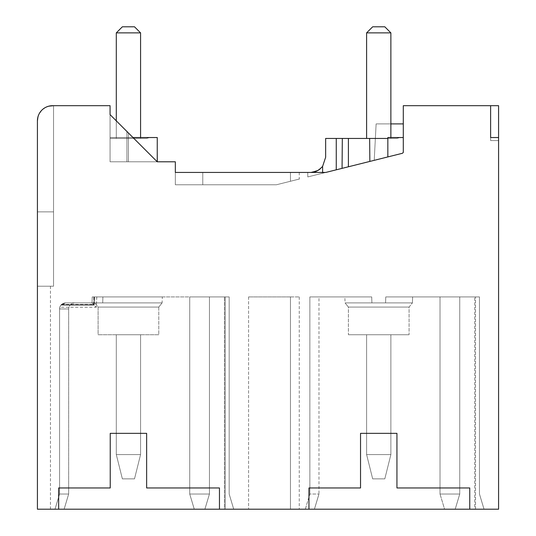 <?xml version="1.0" encoding="UTF-8"?>
<svg xmlns="http://www.w3.org/2000/svg" width="536" height="536" viewBox="0 0 536 536"><rect width="100%" height="100%" fill="white"/><g stroke="black" fill="none" stroke-linecap="round" stroke-linejoin="round"><path stroke-width="0.4" stroke-dasharray="2.68 2.01" d="M219.459 509.2L219.459 487.961L219.459 509.2L308.957 509.2L308.957 487.961L308.957 509.2L308.957 487.961L360.534 487.961L308.957 487.961L360.534 487.961L360.534 433.349L360.534 487.961L360.534 433.349L396.942 433.349L360.534 433.349L396.942 433.349L396.942 487.961L469.757 487.961L396.942 487.961L396.942 433.349L396.942 487.961L469.757 487.961L469.757 509.2L469.757 487.961L469.757 509.2L498.581 509.2L498.581 137.538L490.621 137.538L490.621 105.686L490.621 137.538L498.581 137.538L490.621 137.538L490.621 105.686L403.293 105.686L403.293 152.425L402.456 153.269L325.801 172.431L175.332 172.431L175.332 161.792L157.236 161.792L110.068 114.624L110.068 105.686L52.588 105.686A15.169 15.169 0 0 0 37.42 120.855L37.42 286.204L50.464 286.204L37.42 286.204L37.42 211.874L53.54 211.874L37.42 211.874L37.42 286.204L50.464 286.204L37.42 286.204L37.42 211.874L53.54 211.874L37.42 211.874L37.42 286.204L50.464 286.204L37.42 286.204L37.42 211.874L53.54 211.874L37.42 211.874L37.42 286.204L50.464 286.204L37.42 286.204L37.42 120.855L37.42 509.2L50.464 509.2L37.42 509.2L50.464 509.2L37.42 509.2L50.464 509.2L37.42 509.2L50.464 509.2L37.42 509.2L50.464 509.2L37.42 509.2L37.42 286.204L37.42 509.2L37.42 286.204L37.42 509.2L37.42 286.204L37.42 509.2L37.42 286.204L37.42 509.2L37.42 286.204L37.42 509.2L219.459 509.2L219.459 487.961L146.643 487.961L146.643 433.349L110.235 433.349L110.235 487.961L58.659 487.961L58.659 509.2M146.643 433.349L146.643 487.961L219.459 487.961L146.643 487.961L146.643 433.349L110.235 433.349L110.235 487.961L58.659 487.961L110.235 487.961L110.235 433.349L146.643 433.349M110.068 114.624L126.918 131.474L126.918 161.792L126.918 131.474L110.068 114.624L126.918 131.474L126.918 161.792L126.918 131.474L126.918 161.792L126.918 131.474L110.068 114.624L126.918 131.474L126.918 161.792L126.918 131.474L157.236 161.792L128.439 161.792L128.439 132.988L128.439 161.792L128.439 132.988L157.236 161.792L110.068 161.792L157.236 161.792L110.068 114.624L128.439 132.988L128.439 161.792L110.068 161.792L157.47 161.792L110.068 161.792L157.236 161.792L110.068 114.624L110.068 161.792L157.236 161.792L126.918 131.474L126.918 161.792L110.068 161.792L157.47 161.792L110.068 161.792L157.236 161.792L126.918 131.474L157.236 161.792L110.068 161.792L157.47 161.792L110.068 161.792L157.47 161.792L110.068 161.792L157.236 161.792L126.918 161.792L126.918 131.474L110.068 114.624L110.068 161.792L157.47 161.792L157.262 137.538L110.068 137.538L110.068 161.792L110.068 137.538L110.068 138.449L146.482 138.449L110.068 138.449L146.482 138.449L149.678 137.538L110.068 137.538L110.068 138.449L146.482 138.449L149.678 137.538L110.068 137.538L110.068 161.792L110.068 114.624L110.068 161.792L110.068 137.538L110.068 138.449L146.482 138.449L110.068 138.449L146.482 138.449L149.678 137.538L110.068 137.538L110.068 161.792L110.068 114.624L110.068 161.792L110.068 114.624L110.068 161.792L110.068 114.624L110.068 161.792L110.068 137.538L110.068 138.449L146.482 138.449L149.678 137.538L110.068 137.538L157.262 137.538L157.47 161.792L157.262 137.538L110.068 137.538L149.678 137.538L146.482 138.449L149.678 137.538L110.068 137.538L157.262 137.538L157.47 161.792L157.262 137.538L110.068 137.538L157.262 137.538L157.47 161.792L157.262 137.538L157.47 161.792L157.262 137.538L110.068 137.538L149.678 137.538L146.482 138.449L110.068 138.449L146.482 138.449L149.678 137.538L110.068 137.538L157.262 137.538L132.988 137.538M403.293 152.425L402.456 153.269L403.293 152.425L403.293 137.538L403.293 152.425M390.878 123.89L376.125 123.89L403.293 123.89L376.125 123.89L403.293 123.89L376.125 123.89L403.293 123.89L376.125 123.89L374.215 160.324L376.125 123.89L374.215 160.324L376.125 123.89L374.215 160.324L376.125 123.89L374.215 160.324L376.125 123.89L403.293 123.89L403.293 137.538L387.843 137.538L399.977 137.538L387.843 137.538L387.843 156.921L387.843 137.538L399.977 137.538L387.843 137.538L387.843 156.921L387.843 137.538L399.977 137.538L387.843 137.538L387.843 156.921L387.843 137.538L399.977 137.538L387.843 137.538L387.843 156.921L387.843 137.538L399.977 137.538L387.843 137.538L387.843 138.449L369.646 138.449L369.847 161.416L348.4 166.783L402.456 153.269L307.785 176.934L387.843 156.921L369.847 161.416L369.646 138.449L369.847 161.416L369.646 138.449L369.847 161.416L369.646 138.449L396.781 138.449L387.843 138.449L387.843 137.538L387.843 138.449L348.4 138.449L369.646 138.449L369.847 161.416L369.646 138.449L369.847 161.416L369.646 138.449L396.781 138.449L399.977 137.538L396.781 138.449L399.977 137.538L396.781 138.449L387.843 138.449L387.843 137.538L387.843 138.449L348.4 138.449L396.781 138.449L399.977 137.538L396.781 138.449L342.323 138.449L369.646 138.449L369.847 161.416L369.646 138.449L369.847 161.416L369.646 138.449L396.781 138.449L387.843 138.449L387.843 137.538L387.843 138.449L342.323 138.449L342.062 168.364L307.785 176.934L348.4 166.783L307.785 176.934L325.801 172.431L307.744 172.431L307.785 176.934L342.062 168.364L342.323 138.449L348.4 138.449L336.266 138.449L342.323 138.449L342.062 168.364L342.323 138.449L342.062 168.364L342.323 138.449L369.646 138.449L369.847 161.416M403.293 123.89L403.293 137.538L387.843 137.538L387.843 138.449L396.781 138.449L399.977 137.538L396.781 138.449L387.843 138.449L387.843 137.538L403.293 137.538L387.843 137.538L403.293 137.538L387.843 137.538L403.293 137.538L387.843 137.538L403.293 137.538L403.293 123.89L403.293 137.538M387.843 156.921L374.215 160.324L387.843 156.921L374.215 160.324L387.843 156.921L374.215 160.324L387.843 156.921L374.215 160.324L387.843 156.921L387.843 138.449M290.452 181.269C302.498 178.254 302.498 178.254 290.452 181.269C302.498 178.254 302.498 178.254 290.452 181.269L276.442 184.766L290.452 181.269C302.498 178.254 302.498 178.254 290.452 181.269C302.498 178.254 302.498 178.254 290.452 181.269L276.442 184.766L290.452 181.269C302.498 178.254 302.498 178.254 290.452 181.269C302.498 178.254 302.498 178.254 290.452 181.269L276.442 184.766L290.452 181.269C302.498 178.254 302.498 178.254 290.452 181.269C302.498 178.254 302.498 178.254 290.452 181.269L276.442 184.766L290.452 181.269C302.498 178.254 302.498 178.254 290.452 181.269C302.498 178.254 302.498 178.254 290.452 181.269L290.452 172.431L299.249 172.431L290.452 172.431L290.452 181.269L290.452 172.431L290.452 181.269L290.452 172.431L175.332 172.431L299.249 172.431L202.769 172.431L299.249 172.431L202.769 172.431L299.249 172.431L202.769 172.431L299.249 172.431L290.452 172.431L290.452 181.269M325.801 172.431L307.785 176.934L325.801 172.431L307.785 176.934L307.744 172.431L307.785 176.934L307.744 172.431L307.785 176.934L307.744 172.431L307.785 176.934L307.744 172.431L307.785 176.934L307.744 172.431L307.785 176.934L307.744 172.431L307.785 176.934L307.744 172.431L307.785 176.934L307.744 172.431L307.785 176.934L325.801 172.431L307.744 172.431L325.801 172.431L307.744 172.431L325.801 172.431L307.744 172.431L325.801 172.431L307.744 172.431L325.801 172.431L307.744 172.431L310.478 172.431L307.744 172.431L307.785 176.934L336.266 169.811L336.266 138.449L342.323 138.449L325.647 138.449L348.4 138.449L342.323 138.449L342.062 168.364L342.323 138.449L342.062 168.364L342.323 138.449L325.647 138.449L369.646 138.449M290.452 296.911L299.249 296.911L290.452 296.911L290.452 509.2L299.249 509.2L290.452 509.2L290.452 296.911L248.583 296.911L290.452 296.911L290.452 509.2L248.583 509.2L299.249 509.2L248.583 509.2L299.249 509.2L248.583 509.2L299.249 509.2L248.583 509.2L299.249 509.2L248.583 509.2L290.452 509.2L290.452 296.911L290.452 509.2L290.452 296.911L290.452 509.2L290.452 296.911L290.452 509.2L290.452 296.911L290.452 509.2L290.452 296.911L290.452 509.2L290.452 296.911L290.452 509.2L290.452 296.911L290.452 509.2L290.452 296.911L290.452 509.2L290.452 296.911L248.583 296.911L290.452 296.911M96.808 296.911L96.246 307.229L92.031 302.894L94.195 305.105L92.031 302.894L94.195 305.105L92.031 302.894L94.195 305.105L60.943 305.105A6.07 6.07 0 0 0 59.57 308.944A6.07 6.07 0 0 1 60.943 305.105L94.195 305.105L94.537 296.911L94.195 305.105L60.943 305.105L94.195 305.105L94.537 296.911L94.195 305.105L94.537 296.911L94.195 305.105L60.943 305.105A6.07 6.07 0 0 0 59.57 308.95A6.07 6.07 0 0 1 61.251 304.763A6.07 6.07 0 0 0 59.57 308.95L59.57 494.031L59.57 308.944L59.57 494.031L68.668 494.031L59.57 494.031L55.014 509.2L59.57 494.031L59.57 308.957L59.57 494.031L55.014 509.2L59.57 494.031L68.668 494.031L59.57 494.031L55.014 509.2L59.57 494.031L68.668 494.031L59.57 494.031L55.014 509.2L59.57 494.031L59.57 308.95L59.57 494.031L55.014 509.2L59.57 494.031L68.668 494.031L59.57 494.031L55.014 509.2L59.57 494.031L59.57 308.957L59.57 494.031L55.014 509.2L59.57 494.031L68.668 494.031L59.57 494.031L55.014 509.2L59.57 494.031L59.57 308.944L59.57 494.031L55.014 509.2L59.57 494.031L55.014 509.2L225.22 509.2L55.014 509.2L204.893 509.2L55.014 509.2L204.893 509.2L55.014 509.2L194.273 509.2L55.014 509.2L194.273 509.2L55.014 509.2L64.119 509.2L55.014 509.2L59.57 494.031L59.57 308.95A6.07 6.07 0 0 1 60.943 305.105L94.195 305.105L92.031 302.894L93.86 304.763L61.251 304.763L93.86 304.763L94.182 296.911L93.86 304.763L92.031 302.894L92.239 296.911L229.167 296.911L189.724 296.911L229.167 296.911L229.167 494.031L229.167 296.911L229.167 494.031L229.167 296.911L189.724 296.911L229.167 296.911L189.724 296.911L229.167 296.911L189.724 296.911L229.167 296.911L189.724 296.911L189.724 494.031L189.724 296.911L189.724 494.031L189.724 296.911L189.724 494.031L189.724 296.911L189.724 494.031L189.724 296.911L189.724 494.031L209.442 494.031L189.724 494.031L189.724 296.911L189.724 494.031L189.724 296.911L189.724 494.031L209.442 494.031L204.893 509.2L194.273 509.2L189.724 494.031L189.724 296.911L189.724 494.031L189.724 296.911L189.724 494.031L209.442 494.031L189.724 494.031L209.442 494.031L204.893 509.2L233.716 509.2L229.167 494.031L229.167 296.911L229.167 494.031L229.167 296.911L229.167 494.031L229.167 296.911L229.167 494.031L233.716 509.2L224.43 509.2L224.43 296.911L224.43 509.2L233.716 509.2L194.273 509.2L189.724 494.031L189.724 296.911L189.724 494.031L189.724 296.911L92.239 296.911L162.321 296.911L92.239 296.911L162.321 296.911L92.239 296.911L162.321 296.911L92.239 296.911L162.321 296.911L92.239 296.911L92.031 302.894L65.633 302.894L92.031 302.894L92.239 296.911L92.031 302.894L102.724 302.894L102.879 296.911L162.321 296.911L102.879 296.911L102.724 302.894L162.113 302.894L92.031 302.894L92.239 296.911L92.031 302.894L65.633 302.894L92.031 302.894L92.239 296.911L92.031 302.894L102.724 302.894L94.758 302.894L102.724 302.894L102.879 296.911L102.724 302.894L162.113 302.894L92.031 302.894L92.239 296.911L92.031 302.894L65.633 302.894L92.031 302.894L92.239 296.911L92.031 302.894L102.724 302.894L94.758 302.894L102.724 302.894L102.879 296.911L102.724 302.894L162.113 302.894L92.031 302.894L92.239 296.911L92.031 302.894L92.239 296.911L92.031 302.894L102.724 302.894L94.758 302.894L102.724 302.894L102.879 296.911L102.724 302.894L162.113 302.894L92.031 302.894L92.239 296.911L92.031 302.894L65.633 302.894L162.113 302.894L92.031 302.894L92.239 296.911L92.031 302.88M309.868 296.911L371.703 296.911L309.868 296.911L371.703 296.911L344.856 296.911L371.703 296.911L344.856 296.911L371.703 296.911L344.856 296.911L371.703 296.911L344.856 296.911L371.703 296.911L371.91 302.894L385.565 302.894L371.91 302.894L385.565 302.894L385.773 296.911L479.465 296.911L385.773 296.911L479.465 296.911L479.465 494.031L479.465 296.911L479.465 494.031L479.465 296.911L440.023 296.911L479.465 296.911L440.023 296.911L479.465 296.911L440.023 296.911L479.465 296.911L440.023 296.911L440.023 494.031L440.023 296.911L440.023 494.031L440.023 296.911L440.023 494.031L440.023 296.911L440.023 494.031L440.023 296.911L440.023 494.031L459.747 494.031L440.023 494.031L440.023 296.911L440.023 494.031L440.023 296.911L440.023 494.031L459.747 494.031L455.198 509.2L484.021 509.2L479.465 494.031L484.021 509.2L444.579 509.2L440.023 494.031L440.023 296.911L440.023 494.031L440.023 296.911L440.023 494.031L459.747 494.031L440.023 494.031L440.023 296.911L440.023 494.031L440.023 296.911L385.773 296.911L440.023 296.911L385.773 296.911L440.023 296.911L385.773 296.911L440.023 296.911L385.773 296.911L412.626 296.911L385.773 296.911L385.565 302.894L412.418 302.894L371.91 302.894L371.703 296.911L371.91 302.894L345.063 302.894L412.418 302.894L385.565 302.894L385.773 296.911L385.565 302.894L412.418 302.894L385.565 302.894L385.773 296.911L385.565 302.894L385.773 296.911L385.565 302.894L345.063 302.894L385.565 302.894L385.773 296.911L385.565 302.894L412.418 302.894L371.91 302.894L371.703 296.911L371.91 302.894L385.565 302.894L385.773 296.911L385.565 302.894L345.063 302.894L371.91 302.894L371.703 296.911L371.91 302.894L385.565 302.894L385.773 296.911L385.565 302.894L371.91 302.894L385.565 302.894L385.773 296.911L385.565 302.894L371.91 302.894L385.565 302.894L385.773 296.911L385.565 302.894L371.91 302.894L371.703 296.911L371.91 302.894L345.063 302.894L385.565 302.894L385.773 296.911L385.565 302.894L371.91 302.894L371.703 296.911L371.91 302.894L345.063 302.894L371.91 302.894L371.703 296.911L371.91 302.894L371.703 296.911L371.91 302.894L371.703 296.911L371.91 302.894L371.703 296.911L371.91 302.894L371.703 296.911L309.868 296.911L371.703 296.911L309.868 296.911L371.703 296.911L309.868 296.911L371.703 296.911L309.868 296.911L318.974 296.911L309.868 296.911L309.868 494.031L309.868 296.911L309.868 494.031L309.868 296.911L309.868 494.031L309.868 296.911L309.868 494.031L309.868 296.911L309.868 494.031L318.974 494.031L309.868 494.031L309.868 296.911L309.868 494.031L309.868 296.911L309.868 494.031L318.974 494.031L309.868 494.031L309.868 296.911L309.868 494.031L318.974 494.031L309.868 494.031L309.868 296.911L309.868 494.031L309.868 296.911L309.868 494.031L318.974 494.031L309.868 494.031L309.868 296.911M305.319 509.2L309.868 494.031L318.974 494.031L309.868 494.031L305.319 509.2L484.021 509.2L305.319 509.2L475.526 509.2L305.319 509.2L474.735 509.2L474.735 296.911L474.735 509.2L484.021 509.2L305.319 509.2L455.198 509.2L305.319 509.2L314.418 509.2L305.319 509.2L314.418 509.2L305.319 509.2L309.868 494.031L305.319 509.2M248.583 296.911L248.583 509.2L248.583 296.911M308.957 509.2L469.757 509.2M484.021 509.2L455.198 509.2L484.021 509.2L479.465 494.031L479.465 296.911L479.465 494.031L479.465 296.911L479.465 494.031L479.465 296.911L479.465 494.031L484.021 509.2M225.22 509.2L204.893 509.2L225.22 509.2L204.893 509.2L225.22 509.2L225.22 296.911L225.22 509.2M194.273 509.2L204.893 509.2L209.442 494.031L189.724 494.031L209.442 494.031L204.893 509.2L209.442 494.031L189.724 494.031L194.273 509.2L204.893 509.2L209.442 494.031L204.893 509.2L209.442 494.031L204.893 509.2L209.442 494.031L189.724 494.031L194.273 509.2M444.579 509.2L455.198 509.2L459.747 494.031L455.198 509.2L459.747 494.031L440.023 494.031L459.747 494.031L455.198 509.2L459.747 494.031L440.023 494.031L459.747 494.031L455.198 509.2L459.747 494.031L455.198 509.2L459.747 494.031L440.023 494.031L444.579 509.2M490.621 105.686L498.581 105.686L490.621 105.686L498.581 105.686L490.621 105.686L498.581 105.686L490.621 105.686L490.621 140.573L490.621 105.686L490.621 140.573L490.621 105.686L490.621 140.573L498.581 140.573L490.621 140.573L498.581 140.573L490.621 140.573L498.581 140.573L498.581 105.686L498.581 140.573L498.581 105.686L498.581 140.573L498.581 105.686L498.581 140.573L490.621 140.573L490.621 105.686L498.581 105.686L498.581 137.538M37.956 116.861L39.423 113.31M41.265 110.758L42.853 109.217M44.756 107.863L48.736 106.182M53.54 105.686L53.54 286.204L53.54 105.686L52.588 105.686C43.369 106.577 38.317 111.635 37.42 120.855M53.54 286.204L53.54 211.874L37.42 211.874L53.54 211.874L53.54 286.204L53.54 211.874L53.54 286.204L53.54 211.874L53.54 286.204L37.42 286.204L37.42 211.874L37.42 286.204L53.54 286.204M202.769 172.431L202.769 184.766L202.769 172.431L202.769 184.766L202.769 172.431L202.769 184.766L202.769 172.431L202.769 184.766L202.769 172.431L202.769 184.766L202.769 172.431L202.769 184.766L202.769 172.431L202.769 184.766L175.332 184.766L276.442 184.766L175.332 184.766L202.769 184.766L175.332 184.766L175.332 172.431L202.769 172.431L202.769 184.766L202.769 172.431L202.769 184.766L276.442 184.766L175.332 184.766L175.332 172.431L202.769 172.431L202.769 184.766L175.332 184.766L175.332 172.431L202.769 172.431L202.769 184.766L175.332 184.766L175.332 172.431L202.769 172.431L202.769 184.766L276.442 184.766L175.332 184.766L175.332 172.431L202.769 172.431L202.769 184.766L175.332 184.766L175.332 172.431M233.716 509.2L229.167 494.031L233.716 509.2M475.526 509.2L475.526 296.911L475.526 509.2M412.626 296.911L412.418 302.894L412.626 296.911L412.418 302.894L412.626 296.911L412.418 302.894L409.082 307.074L409.082 334.745L348.4 334.745L409.082 334.745L409.082 307.074L412.418 302.894L409.082 307.074L409.082 334.745L348.4 334.745L348.4 307.074L345.063 302.894L348.4 307.074L348.4 334.745L409.082 334.745L348.4 334.745L348.4 307.074L345.063 302.894L348.4 307.074L348.4 334.745L409.082 334.745L409.082 307.074L412.418 302.894L409.082 307.074L409.082 334.745L348.4 334.745L409.082 334.745L348.4 334.745L348.4 307.074L409.082 307.074L348.4 307.074L409.082 307.074L348.4 307.074L409.082 307.074L348.4 307.074L409.082 307.074L348.4 307.074L409.082 307.074L348.4 307.074L345.063 302.894L344.856 296.911M390.878 334.745L366.604 334.745L390.878 334.745L366.604 334.745L366.604 454.588L390.878 454.588L390.878 334.745L366.604 334.745L366.604 454.588L390.878 454.588L390.878 334.745L366.604 334.745L390.878 334.745L366.604 334.745L366.604 454.588L390.878 454.588L366.604 454.588L390.878 454.588L384.808 478.862L372.674 478.862L366.604 454.588L390.878 454.588L366.604 454.588L372.674 478.862L384.808 478.862L390.878 454.588L390.878 334.745L390.878 454.588L384.808 478.862L372.674 478.862L366.604 454.588L366.604 334.745L390.878 334.745L390.878 454.588L366.604 454.588L372.674 478.862L384.808 478.862L390.878 454.588L390.878 334.745L366.604 334.745L366.604 454.588L366.604 334.745L366.604 454.588L372.674 478.862L366.604 454.588L366.604 334.745L390.878 334.745L390.878 454.588L384.808 478.862L372.674 478.862L384.808 478.862L390.878 454.588L366.604 454.588L372.674 478.862L366.604 454.588L366.604 334.745L366.604 454.588L390.878 454.588L390.878 334.745L390.878 454.588L384.808 478.862L390.878 454.588L390.878 334.745M366.604 138.449L390.878 138.449L366.604 138.449L390.878 138.449L366.604 138.449L366.604 32.87L366.604 138.449L390.878 138.449L390.878 32.87L384.808 26.8L390.878 32.87L366.604 32.87L366.604 138.449L366.604 32.87L366.604 138.449L390.878 138.449L390.878 32.87L366.604 32.87L366.604 138.449L390.878 138.449L390.878 32.87L384.808 26.8L390.878 32.87L366.604 32.87L366.604 138.449L390.878 138.449L390.878 32.87L384.808 26.8L372.674 26.8L366.604 32.87L390.878 32.87L366.604 32.87L372.674 26.8L366.604 32.87L390.878 32.87L384.808 26.8L390.878 32.87L366.604 32.87L372.674 26.8L366.604 32.87L372.674 26.8L384.808 26.8L372.674 26.8L366.604 32.87L372.674 26.8L384.808 26.8L372.674 26.8L384.808 26.8L372.674 26.8L384.808 26.8L372.674 26.8L366.604 32.87L366.604 138.449L390.878 138.449L390.878 32.87L366.604 32.87L366.604 138.449L390.878 138.449L390.878 137.538M310.478 172.431L318.518 170.12L310.478 172.431L318.518 170.12L310.478 172.431L315.369 171.62M320.213 168.894L322.612 166.361L325.647 157.262L325.647 138.449L325.647 157.262L322.612 166.361L325.647 157.262L325.647 138.449L325.647 157.262L322.612 166.361L319.945 169.108L322.612 166.361L325.647 157.262L325.647 138.449L325.647 157.262L322.612 166.361L325.647 157.262L325.647 138.449L325.647 157.262L322.612 166.361L319.945 169.108L322.612 166.361L322.612 173.229L322.612 166.361L322.612 173.229L322.612 166.361L322.612 173.229L322.612 166.361L322.612 173.229L322.612 166.361L325.647 157.262L325.647 138.449L336.266 138.449L336.266 169.811L336.266 138.449M459.747 296.911L459.747 494.031L459.747 296.911L459.747 494.031L459.747 296.911L459.747 494.031L459.747 296.911L459.747 494.031L455.198 509.2L459.747 494.031L459.747 296.911L459.747 494.031L459.747 296.911L459.747 494.031L455.198 509.2L459.747 494.031L455.198 509.2L459.747 494.031L459.747 296.911L459.747 494.031L459.747 296.911L459.747 494.031L455.198 509.2L459.747 494.031L459.747 296.911L459.747 494.031L459.747 296.911L459.747 494.031L455.198 509.2L459.747 494.031L459.747 296.911M59.818 307.229A6.07 6.07 0 0 0 59.57 308.944A6.07 6.07 0 0 1 60.943 305.105A6.07 6.07 0 0 0 59.57 308.95A6.07 6.07 0 0 1 61.566 304.455L65.633 302.894C61.881 303.322 59.858 305.339 59.57 308.957L68.668 308.957L59.57 308.957C59.858 305.339 61.881 303.316 65.633 302.894L61.251 304.763L65.633 302.894L92.031 302.894L65.633 302.894L92.031 302.894L65.633 302.894L92.031 302.894L92.239 296.911L92.031 302.894L65.633 302.894L92.031 302.894L92.239 296.911L92.031 302.894L65.633 302.894C61.881 303.322 59.858 305.339 59.57 308.957C59.858 305.339 61.881 303.316 65.633 302.894L60.943 305.105L65.633 302.894C61.881 303.322 59.858 305.339 59.57 308.957C59.858 305.339 61.881 303.316 65.633 302.894L60.943 305.105L65.633 302.894C61.881 303.322 59.858 305.339 59.57 308.957C59.858 305.339 61.881 303.316 65.633 302.894L60.943 305.105L65.633 302.894C61.881 303.322 59.858 305.339 59.57 308.957C59.858 305.339 61.881 303.316 65.633 302.894C62.565 303.182 60.628 304.629 59.818 307.229L96.246 307.229M158.777 334.745L98.101 334.745L158.777 334.745L98.101 334.745L158.777 334.745L158.777 307.074L162.113 302.894L158.777 307.074L158.777 334.745L98.101 334.745L98.101 307.074L94.758 302.894L98.101 307.074L98.101 334.745L158.777 334.745L98.101 334.745L158.777 334.745L158.777 307.074L162.113 302.894L158.777 307.074L158.777 334.745L98.101 334.745L98.101 307.074L94.758 302.894L98.101 307.074L98.101 334.745L158.777 334.745L158.777 307.074L98.101 307.074L158.777 307.074L98.101 307.074L158.777 307.074L98.101 307.074L158.777 307.074L98.101 307.074L158.777 307.074L98.101 307.074L158.777 307.074L162.113 302.894L162.321 296.911M140.573 334.745L116.299 334.745L140.573 334.745L116.299 334.745L116.299 454.588L140.573 454.588L140.573 334.745L116.299 334.745L116.299 454.588L140.573 454.588L116.299 454.588L140.573 454.588L140.573 334.745L116.299 334.745L140.573 334.745L116.299 334.745L116.299 454.588L140.573 454.588L134.502 478.862L140.573 454.588L140.573 334.745L140.573 454.588L116.299 454.588L140.573 454.588L134.502 478.862L122.369 478.862L116.299 454.588L122.369 478.862L134.502 478.862L140.573 454.588L140.573 334.745L116.299 334.745L116.299 454.588L122.369 478.862L116.299 454.588L116.299 334.745L116.299 454.588L140.573 454.588L140.573 334.745L116.299 334.745L116.299 454.588L122.369 478.862L134.502 478.862L122.369 478.862L116.299 454.588L116.299 334.745L140.573 334.745L140.573 454.588L134.502 478.862L140.573 454.588L116.299 454.588L122.369 478.862L134.502 478.862L122.369 478.862L116.299 454.588L140.573 454.588L140.573 334.745L140.573 454.588L134.502 478.862L140.573 454.588L140.573 334.745M157.236 161.792L126.918 131.474L126.918 161.792L126.918 131.474L126.918 161.792L126.918 131.474L126.918 161.792L126.918 131.474L116.299 120.855L116.299 138.449L140.573 138.449L140.573 32.87L134.502 26.8L122.369 26.8L116.299 32.87L122.369 26.8L134.502 26.8L122.369 26.8L116.299 32.87L122.369 26.8L134.502 26.8L122.369 26.8L116.299 32.87L140.573 32.87L116.299 32.87L116.299 138.449L140.573 138.449L140.573 32.87L116.299 32.87L116.299 138.449L140.573 138.449L140.573 32.87L116.299 32.87L140.573 32.87L116.299 32.87L116.299 138.449L140.573 138.449L140.573 32.87L134.502 26.8L122.369 26.8L116.299 32.87L116.299 138.449L140.573 138.449L140.573 32.87L134.502 26.8L122.369 26.8L134.502 26.8L140.573 32.87L116.299 32.87L116.299 138.449L140.573 138.449L140.573 32.87L134.502 26.8L122.369 26.8L116.299 32.87L116.299 138.449L140.573 138.449L140.573 32.87L134.502 26.8L140.573 32.87L116.299 32.87L116.299 138.449L140.573 138.449L140.573 137.538M209.442 296.911L209.442 494.031L209.442 296.911L209.442 494.031L209.442 296.911L209.442 494.031L209.442 296.911L209.442 494.031L209.442 296.911L209.442 494.031L204.893 509.2L209.442 494.031L204.893 509.2L209.442 494.031L209.442 296.911L209.442 494.031L209.442 296.911L209.442 494.031L209.442 296.911L209.442 494.031L204.893 509.2L209.442 494.031L204.893 509.2L209.442 494.031L209.442 296.911L209.442 494.031L209.442 296.911L209.442 494.031L204.893 509.2L209.442 494.031L209.442 296.911M390.878 32.87L390.878 138.449L390.878 32.87L390.878 138.449L390.878 32.87L384.808 26.8L390.878 32.87L366.604 32.87M384.808 478.862L372.674 478.862L384.808 478.862L390.878 454.588L384.808 478.862L372.674 478.862L366.604 454.588L372.674 478.862L384.808 478.862M348.4 334.745L409.082 334.745M396.781 138.449L399.977 137.538L396.781 138.449M342.062 168.364L342.323 138.449L342.062 168.364M307.785 176.934L307.744 172.431L307.785 176.934M316.535 171.165L317.727 170.582M134.502 478.862L122.369 478.862L134.502 478.862L122.369 478.862L116.299 454.588L116.299 334.745L116.299 454.588L122.369 478.862L134.502 478.862L140.573 454.588L134.502 478.862M146.482 138.449L149.678 137.538L146.482 138.449M116.299 32.87L122.369 26.8L116.299 32.87L116.299 138.449L140.573 138.449L140.573 32.87L116.299 32.87L116.299 138.449L140.573 138.449L140.573 32.87L134.502 26.8L140.573 32.87M94.758 302.894L98.101 307.074L98.101 334.745M102.724 302.894L102.879 296.911L102.724 302.894M93.86 296.911L93.566 304.455L92.031 302.894M61.566 304.455L93.566 304.455M322.612 172.431L322.612 166.361M348.4 166.783L348.4 138.449M64.119 509.2L68.668 494.031L64.119 509.2L68.668 494.031L64.119 509.2L68.668 494.031L68.668 308.957C68.997 305.306 71.02 303.282 74.739 302.894C71.02 303.282 68.997 305.306 68.668 308.957C68.997 305.306 71.02 303.282 74.739 302.894C71.02 303.282 68.997 305.306 68.668 308.957C68.997 305.306 71.02 303.282 74.739 302.894M299.249 296.911L299.249 509.2M299.249 172.431L299.249 179.071M50.464 286.204L50.464 509.2M314.418 509.2L318.974 494.031L314.418 509.2L318.974 494.031L314.418 509.2L318.974 494.031L318.974 296.911M68.668 494.031L68.668 308.957L68.668 494.031"/><path stroke-width="0.8" d="M132.988 137.538L157.262 137.538L157.236 161.792L175.332 161.792L175.332 172.431L325.801 172.431L402.456 153.269L403.293 152.425L403.293 105.686L498.581 105.686L498.581 509.2L469.757 509.2L469.757 487.961L396.942 487.961L396.942 433.349L360.534 433.349L360.534 487.961L308.957 487.961L308.957 509.2L469.757 509.2M58.659 509.2L219.459 509.2L219.459 487.961L146.643 487.961L146.643 433.349L110.235 433.349L110.235 487.961L58.659 487.961L58.659 509.2L37.42 509.2L37.42 120.855A15.169 15.169 0 0 1 52.588 105.686L110.068 105.686L110.068 114.624L157.236 161.792M498.581 137.538L490.621 137.538L490.621 105.686M219.459 509.2L308.957 509.2M390.878 123.89L403.293 123.89M403.293 137.538L387.843 137.538L387.843 156.921M387.843 138.449L336.266 138.449L336.266 169.811L325.801 172.431M37.42 120.855L37.956 116.861M39.423 113.31L41.265 110.758M42.853 109.217L44.756 107.863M48.736 106.182L53.54 105.686M390.878 137.538L390.878 32.87L366.604 32.87L366.604 138.449M366.604 32.87L372.674 26.8L384.808 26.8L390.878 32.87M336.266 138.449L325.647 138.449L325.647 157.262L322.612 166.361C318.545 170.743 314.498 172.766 310.478 172.431C314.498 172.766 318.545 170.743 322.612 166.361C318.545 170.743 314.498 172.766 310.478 172.431C314.498 172.766 318.545 170.743 322.612 166.361C318.545 170.743 314.498 172.766 310.478 172.431M369.646 138.449L369.847 161.416M342.062 168.364L342.323 138.449L342.062 168.364M175.332 172.431L202.769 172.431M318.518 170.12L319.945 169.108L318.518 170.12M110.068 114.624L116.299 120.855L116.299 32.87L140.573 32.87L140.573 137.538M315.369 171.62L316.535 171.165M317.727 170.582L320.213 168.894M140.573 32.87L134.502 26.8L122.369 26.8L116.299 32.87M348.4 138.449L348.4 166.783M322.612 166.361L322.612 172.431"/></g></svg>
